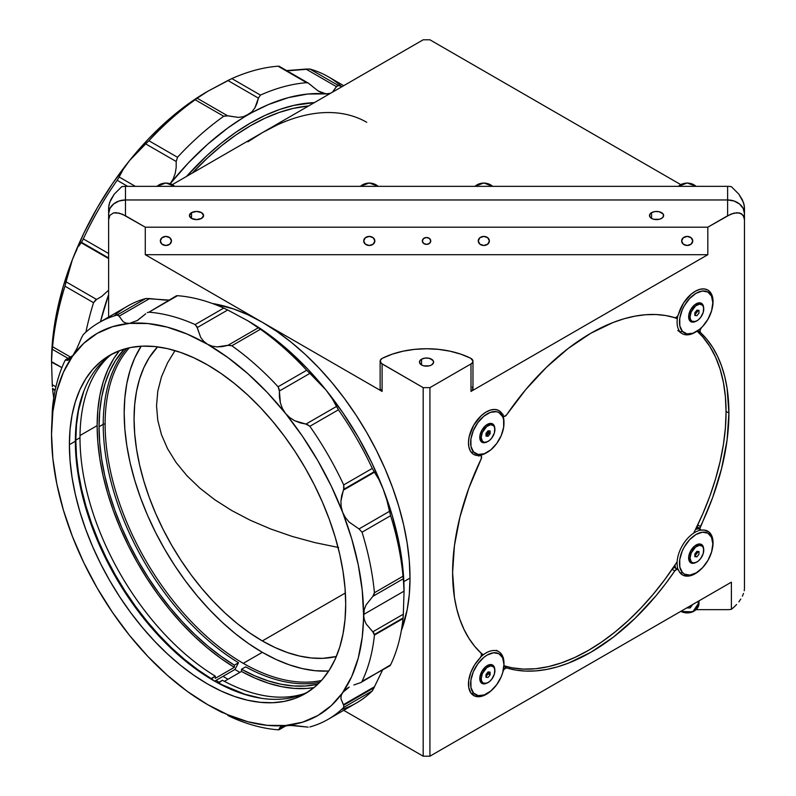 <?xml version="1.0" encoding="UTF-8"?>
<svg xmlns="http://www.w3.org/2000/svg" width="796" height="796" viewBox="0 0 796 796"><rect width="100%" height="100%" fill="white"/><g stroke="black" fill="none" stroke-linecap="round" stroke-linejoin="round"><path stroke-width="1.19" d="M698.669 601.04A11.791 9.622 -0 0 1 698.997 603.288L698.997 600.851L698.997 603.288A11.791 9.622 -0 0 1 692.828 611.746A11.791 9.622 -0 0 1 680.789 611.358A11.791 9.622 180 0 0 692.828 611.746A11.791 9.622 180 0 0 698.997 603.288L698.321 603.676A11.114 9.074 -0 0 1 692.44 611.676A11.114 9.074 -0 0 1 681.028 611.219L687.207 612.751L693.376 611.219L697.475 607.149L698.321 603.676L697.973 601.438M690.222 605.915L690.222 607.935L686.719 607.935L690.222 607.935L692.629 604.522M698.321 603.676L692.779 611.875L680.689 611.418M696.052 186.354A11.791 9.622 180 0 0 678.351 186.354A11.791 9.622 0 0 1 696.052 186.354M492.664 186.354A11.791 9.622 180 0 0 474.963 186.354A11.791 9.622 0 0 1 492.664 186.354M378.13 186.354A11.791 9.622 180 0 0 360.429 186.354A11.791 9.622 0 0 1 378.13 186.354M157.041 186.354A11.791 9.622 0 0 1 174.742 186.354A11.791 9.622 180 0 0 157.041 186.354M697.634 551.409L697.784 552.215L695.993 552.494L697.784 552.215L694.848 556.076M690.062 558.056A9.681 5.592 -60 0 1 694.291 548.305A9.681 5.592 -60 0 1 701.754 545.708A9.681 5.592 -60 0 1 703.763 550.145A9.681 5.592 -60 0 1 699.535 559.887A9.681 5.592 -60 0 1 692.072 562.483A9.681 5.592 -60 0 1 690.062 558.056L688.669 557.24L690.062 558.056L691.217 561.777L693.107 562.872L695.575 562.623L698.251 561.081L700.719 558.474L703.246 553.469L703.634 548.673L702.609 546.414L699.535 545.28L695.575 547.111L691.217 552.991L690.062 558.056M701.754 545.708L700.331 544.882A9.681 5.592 120 0 0 695.803 545.19M688.649 557.588A9.681 5.592 120 0 0 690.639 561.658L692.072 562.483M694.848 556.086L696.918 556.852L694.848 556.663L694.848 553.917L696.918 551.349L698.978 551.529L698.978 554.285L696.918 556.852L694.848 556.663L694.848 553.917M674.132 566.503L675.217 566.503M186.513 176.443A212.224 122.524 -60 0 1 250.422 123.042L265.128 115.38L279.695 109.46L293.983 105.351L314.34 102.644A212.224 122.524 -60 0 0 250.422 123.042L235.715 132.365L221.149 143.27L206.861 155.648L186.513 176.443M247.855 141.837L262.332 132.663L423.183 39.8L429.92 39.8L680.689 184.582L429.92 39.8L423.183 39.8L262.332 132.663A208.851 120.584 -60 0 1 366.757 122.315M308.52 105.997A208.851 120.584 120 0 0 192.324 173.08L207.557 157.877L221.616 145.698L235.944 134.962L250.422 125.788L264.899 118.256L279.237 112.435L293.296 108.375L308.52 105.997M262.332 132.663L172.404 184.582L262.332 132.663L276.809 125.131M472.307 386.995L472.874 389.334L470.993 391.423L707.813 254.7L707.813 227.198L730.917 214.124L736.987 212.671L741.633 213.786L744.151 217.288L744.469 219.786L744.469 588.343L744.469 213.716A16.845 13.751 180 0 0 727.624 199.965L727.624 215.756L734.071 213.089L739.534 212.91L743.185 215.268L744.469 219.786L744.469 207.656L743.524 202.572L738.857 194.164L731.395 186.702A16.845 13.751 180 0 0 727.624 186.354L727.624 199.965A16.845 13.751 -0 0 1 744.469 213.716L744.23 205.219L742.37 199.796L738.857 194.164L731.395 186.702A16.845 13.751 180 0 0 727.624 186.354L125.469 186.354A16.845 13.751 180 0 0 121.698 186.702L114.236 194.164L110.724 199.796L108.863 205.219L108.624 213.716A16.845 13.751 -0 0 1 125.469 199.965L125.469 186.354L727.624 186.354L727.624 199.965L125.469 199.965L125.469 186.354A16.845 13.751 180 0 0 121.698 186.702L114.236 194.164L109.569 202.572L108.624 207.656L108.624 219.786L109.908 215.268L113.559 212.91L119.022 213.089L125.469 215.756L125.469 199.965A16.845 13.751 180 0 0 108.624 213.716L108.624 317.047L108.624 219.786L109.908 215.268L113.559 212.91L116.107 212.671L122.186 214.124L145.28 227.198L707.813 227.198L707.813 254.7L145.28 254.7L145.28 227.198L145.28 254.7L262.332 322.28A208.851 120.584 -120 0 0 212.393 303.495L233.526 308.928L247.855 314.748L262.332 322.28L382.1 391.423L382.1 363.921A6.736 3.89 180 0 1 380.13 361.175A6.736 3.89 180 0 1 382.1 358.419A6.736 3.89 180 0 1 382.458 358.23A67.371 38.895 180 0 1 470.645 358.23A6.736 3.89 180 0 1 472.973 361.175A6.736 3.89 180 0 1 470.993 363.921L470.993 391.423A6.736 3.89 0 0 0 472.973 388.677L472.973 361.175M191.528 212.641L191.528 218.412L189.448 215.527A7.074 4.079 180 0 1 191.528 212.641L196.522 211.438L201.527 212.641L203.597 215.527L201.527 218.412A7.074 4.079 180 0 1 193.816 219.298A7.074 4.079 180 0 1 189.448 215.527L191.528 212.641A7.074 4.079 180 0 1 199.229 211.756A7.074 4.079 180 0 1 203.597 215.527A7.074 4.079 180 0 1 201.527 218.412L196.522 219.606L191.528 218.412L191.528 212.641M651.566 212.641L651.566 218.412L651.566 212.641A7.074 4.079 180 0 1 659.277 211.756A7.074 4.079 180 0 1 663.645 215.527A7.074 4.079 180 0 1 661.575 218.412A7.074 4.079 180 0 1 653.864 219.298A7.074 4.079 180 0 1 649.496 215.527A7.074 4.079 180 0 1 651.566 212.641L655.188 211.517L659.277 211.756L663.108 213.965L663.506 216.323L661.575 218.412L659.277 219.298L653.864 219.298L651.566 218.412L649.635 216.323L650.034 213.965L651.566 212.641M711.942 550.573L713.057 542.912L712.022 536.474L708.967 532.017L704.271 530.096L701.475 530.166A3.373 1.94 -60 0 1 700.629 530.017A3.373 1.94 -60 0 1 699.933 528.474L712.639 497.57L721.594 468.496L727.076 440.069L728.917 413.044L727.076 388.15L724.788 376.707L721.594 366.041L717.544 356.23L712.639 347.315L706.918 339.385L700.42 332.469L697.803 330.957A3.373 1.94 120 0 1 697.654 330.788A195.378 112.803 -60 0 1 697.803 330.957L700.42 332.469A195.378 112.803 -60 0 1 728.917 413.044L726.052 411.393L728.917 413.044A195.378 112.803 -60 0 1 700.42 526.524L697.803 525.012A3.373 1.94 120 0 0 697.316 526.962L699.933 528.474A3.373 1.94 -60 0 1 700.42 526.524L697.803 525.012A195.378 112.803 -60 0 1 695.605 529.509M506.734 414.696A195.378 112.803 -60 0 1 674.789 317.674L665.555 315.505L655.824 314.519L645.655 314.728L635.128 316.121L624.293 318.689L613.248 322.43L590.761 333.285L568.284 348.389L546.404 367.344L525.698 389.642L506.734 414.696A3.373 1.94 -60 0 1 503.599 416.268A3.373 1.94 -60 0 1 503.062 415.602L500.983 412.258L498.007 410.159L494.306 409.452L490.107 410.179L485.679 412.278L481.291 415.641L473.7 425.223L469.202 436.586L468.486 442.069L468.874 446.954L470.346 450.954L472.814 453.8L476.117 455.332L480.048 455.451A3.373 1.94 -60 0 1 480.893 455.601A3.373 1.94 -60 0 1 481.102 459.093L468.894 488.048L459.929 517.121L454.446 545.549L452.606 572.573A195.378 112.803 -60 0 1 481.102 459.093L481.5 456.436L480.048 455.451A25.263 14.587 -60 0 1 473.7 454.397A25.263 14.587 -60 0 1 473.7 425.223A25.263 14.587 -60 0 1 498.973 410.637A25.263 14.587 -60 0 1 503.062 415.602L504.634 416.368L506.734 414.696M481.102 653.148A3.373 1.94 -60 0 1 481.59 654.541A3.373 1.94 -60 0 1 480.048 658.003L474.724 664.7L470.794 672.481L468.725 680.401L468.764 687.515L470.904 692.978L474.894 696.122L480.247 696.59L486.336 694.311A25.263 14.587 -60 0 1 473.7 695.555A25.263 14.587 -60 0 1 480.048 658.003L481.48 655.416L481.102 653.148A195.378 112.803 -60 0 1 452.606 572.573L454.446 597.468L456.745 608.91L459.929 619.577L463.988 629.387L468.894 638.302L474.605 646.233L481.102 653.148M491.898 690.072A25.263 14.587 -60 0 1 486.336 694.311L491.898 690.072M700.749 569.498A25.263 14.587 -60 0 1 695.187 573.727L695.187 573.727A25.263 14.587 -60 0 1 682.56 574.981A25.263 14.587 -60 0 1 678.471 570.016L679.605 572.185L682.918 575.18L687.356 576.165L695.187 573.727L701.276 568.981M700.629 530.017L698.012 528.504A3.373 1.94 120 0 1 697.316 526.962L701.475 530.166A25.263 14.587 -60 0 1 707.823 531.221A25.263 14.587 -60 0 1 712.171 549.718M421.542 359.195L421.542 364.966L421.542 359.195A7.074 4.079 180 0 1 429.253 358.309A7.074 4.079 180 0 1 433.621 362.08A7.074 4.079 180 0 1 431.551 364.966A7.074 4.079 180 0 1 423.84 365.852A7.074 4.079 180 0 1 419.472 362.08A7.074 4.079 180 0 1 421.542 359.195L425.163 358.071L429.253 358.309L433.084 360.518L433.482 362.876L431.551 364.966L429.253 365.852L423.84 365.852L421.542 364.966L419.611 362.876L420.009 360.518L421.542 359.195M380.13 388.677A6.736 3.89 0 0 0 382.1 391.423L382.1 363.921L423.183 387.642L429.92 387.642L429.92 756.2L423.183 756.2L343.713 710.321L423.183 756.2L423.183 387.642L429.92 387.642L470.993 363.921L472.506 362.598L472.963 361.036L470.645 358.23L460.904 354.18L450.078 351.195L438.506 349.364L426.547 348.748L414.597 349.364L403.015 351.195L392.189 354.18L382.458 358.23A6.736 3.89 0 0 0 382.1 358.419L380.259 360.409L381.264 363.334L423.183 387.642L423.183 756.2L429.92 756.2L429.92 387.642L470.993 363.921L470.993 391.423L707.813 254.7L145.28 254.7L382.1 391.423L380.13 388.677L380.13 361.175M478.257 240.949A5.562 4.537 -0 0 1 483.809 236.412A5.562 4.537 -0 0 1 489.371 240.949L487.739 237.735L483.809 236.412L479.879 237.735L478.257 240.949L479.879 244.153L483.809 245.486L487.739 244.153L489.371 240.949A5.562 4.537 -0 0 1 483.809 245.486A5.562 4.537 -0 0 1 478.257 240.949M422.338 240.949A4.209 3.443 -0 0 1 426.547 237.506A4.209 3.443 -0 0 1 430.755 240.949A4.209 3.443 -0 0 1 426.547 244.382A4.209 3.443 -0 0 1 422.338 240.949L423.572 243.377L426.547 244.382L429.522 243.377L430.755 240.949L429.522 238.521L426.547 237.506L423.572 238.521L422.338 240.949M681.645 240.949A5.562 4.537 -0 0 1 687.207 236.412A5.562 4.537 -0 0 1 692.759 240.949A5.562 4.537 -0 0 1 687.207 245.486A5.562 4.537 -0 0 1 681.645 240.949L683.276 244.153L687.207 245.486L691.137 244.153L692.759 240.949L691.137 237.735L687.207 236.412L683.276 237.735L681.645 240.949M363.722 240.949A5.562 4.537 -0 0 1 369.284 236.412A5.562 4.537 -0 0 1 374.836 240.949A5.562 4.537 -0 0 1 369.284 245.486A5.562 4.537 -0 0 1 363.722 240.949L365.354 244.153L369.284 245.486L373.215 244.153L374.836 240.949L373.215 237.735L369.284 236.412L365.354 237.735L363.722 240.949M160.334 240.949A5.562 4.537 -0 0 1 165.896 236.412A5.562 4.537 -0 0 1 171.448 240.949A5.562 4.537 -0 0 1 165.896 245.486A5.562 4.537 -0 0 1 160.334 240.949L161.966 244.153L165.896 245.486L169.827 244.153L171.448 240.949L169.827 237.735L165.896 236.412L161.966 237.735L160.334 240.949M410.01 578.075L403.851 581.627L410.01 578.075A208.851 120.584 -120 0 0 262.332 322.28L276.809 331.454L291.147 342.19L305.206 354.379L318.848 367.891L331.952 382.607L344.379 398.388L356.021 415.074L366.757 432.517L376.488 450.536L385.125 468.963L392.577 487.62L398.776 506.326L403.652 524.902L407.174 543.161L409.303 560.941L410.01 578.075A208.851 120.584 -120 0 1 401.313 630.711L407.174 609.706L409.303 594.373L410.01 578.075M105.122 424.049L103.221 424.049L105.122 424.049A195.378 112.803 60 0 1 129.37 347.772A195.378 112.803 -120 0 0 105.122 424.049A195.378 112.803 -120 0 0 243.278 663.337L262.332 652.332A195.378 112.803 -120 0 0 328.708 671.038L315.206 670.72L302.44 668.62L289.286 664.829L275.874 659.387L262.332 652.332L248.79 643.745L235.377 633.706L222.233 622.313L209.467 609.666L197.209 595.896L185.577 581.14L174.692 565.528L164.643 549.21L155.538 532.355L147.459 515.121L140.494 497.669L134.693 480.167L130.126 462.784L126.833 445.7L124.843 429.064L124.176 413.044L124.843 397.791L126.833 383.453L130.126 370.17L134.693 358.071L141.171 346.21A195.378 112.803 -120 0 0 262.332 652.332L243.278 663.337A195.378 112.803 60 0 1 105.122 424.049M321.455 680.471A195.378 112.803 60 0 1 243.278 663.337A195.378 112.803 -120 0 0 321.455 680.471M262.332 640.919L345.374 592.98L262.332 640.919A181.398 104.734 60 0 1 148.434 495.162A181.398 104.734 60 0 1 157.568 346.867L149.21 357.683L143.827 367.712L139.589 378.946L136.534 391.284L134.683 404.597L134.066 418.756L134.683 433.631L136.534 449.073L139.589 464.934L143.827 481.073L149.21 497.321L155.678 513.519L163.18 529.529L171.637 545.17L180.961 560.324L191.07 574.812L201.866 588.523L213.248 601.308L225.099 613.049L237.308 623.626L249.765 632.949L262.332 640.919L274.909 647.466L287.356 652.521L299.565 656.043L311.415 657.984L322.798 658.342L336.34 656.511A181.398 104.734 60 0 1 262.332 640.919M175.001 350.608L167.588 362.787L161.469 376.886L157.777 391.264L156.533 405.781L157.777 420.298L161.469 434.676L167.588 448.775L176.065 462.456L186.831 475.6L199.776 488.067L214.771 499.739L231.676 510.515L250.332 520.276L270.55 528.932L292.142 536.404L314.898 542.613L338.608 547.509M239.904 672.381A202.114 116.694 60 0 1 234.939 669.476A202.114 116.694 -120 0 0 239.904 672.381M227.994 679.257A202.114 116.694 60 0 1 223.029 676.351L227.994 679.257M731.395 609.298A16.845 13.751 0 0 1 727.624 609.646L696.142 609.646L727.624 609.646A16.845 13.751 0 0 0 731.395 609.298L731.395 582.145L731.395 609.298L734.091 607.04L731.395 609.298M736.598 604.522L734.091 607.04L736.598 604.522M740.797 599.03L738.857 601.836L740.797 599.03M743.524 593.428L742.37 596.204L743.524 593.428M744.469 588.343L744.23 590.781L744.469 588.343M744.469 213.716L743.185 208.452L739.534 203.995L734.071 201.01L727.624 199.965L125.469 199.965L119.022 201.01L113.559 203.995L109.908 208.452L108.624 213.716M731.395 582.145L429.92 756.2L731.395 582.145M695.555 332.071A25.263 14.587 -60 0 1 682.321 333.683A25.263 14.587 -60 0 1 680.192 331.942L677.814 330.569L680.192 331.942A25.263 14.587 -60 0 1 677.834 315.763L678.471 314.33A25.263 14.587 -60 0 1 707.823 290.062L704.311 288.938L700.231 289.237L695.843 290.948L691.416 293.953L683.515 303.057L678.471 314.33A3.373 1.94 -60 0 1 674.789 317.674L676.341 317.335L677.854 315.743A25.263 14.587 120 0 0 680.192 331.942L682.371 331.285A23.581 13.612 -60 0 1 686.749 302.002A23.581 13.612 -60 0 1 709.913 293.684L709.704 291.654A25.263 14.587 120 0 0 707.704 289.993A25.263 14.587 -60 0 1 709.704 291.654A25.263 14.587 -60 0 1 712.808 302.191M707.823 290.062A25.263 14.587 -60 0 1 712.171 308.55L713.037 300.878L712.33 296.221L710.549 292.54L707.823 290.062M701.475 327.614L700.022 330.27L700.42 332.469A3.373 1.94 -60 0 1 701.226 327.892M677.923 569.349L675.307 567.837A3.373 1.94 120 0 0 672.172 569.409L674.789 570.921A3.373 1.94 -60 0 1 677.923 569.349A3.373 1.94 -60 0 1 678.471 570.016L676.889 569.249L674.789 570.921A195.378 112.803 -60 0 1 506.734 667.943L504.117 666.431A3.373 1.94 120 0 0 503.898 666.391M503.171 670.938A3.373 1.94 -60 0 1 506.734 667.943L503.898 666.371A195.378 112.803 -60 0 0 504.117 666.431L503.639 666.381M674.968 565.26A195.378 112.803 -60 0 1 672.172 569.409L674.789 570.921L665.555 583.757L655.824 595.975L635.128 618.273L613.248 637.228L590.761 652.332L568.284 663.187L557.23 666.929L546.404 669.496L535.867 670.889L525.698 671.098L515.967 670.113L506.256 667.894L504.117 669.247L503.062 671.287M503.112 414.278L502.555 414.646M478.973 455.501L478.933 456.168M707.813 227.198L727.624 215.756L727.624 199.965L125.469 199.965L125.469 215.756L145.28 227.198L707.813 227.198M51.989 350.956L52.267 349.255L68.028 358.359L52.267 349.255L52.397 348.389L51.989 350.956M51.531 362.16L61.899 367.623L51.531 361.633L52.864 337.355L56.844 311.942L63.411 285.844L72.436 259.496L83.769 233.357L97.231 207.865L112.574 183.468L129.539 160.583L147.847 139.589L167.17 120.863L187.179 104.704L208.005 91.142M81.102 242.7L81.411 242.263L108.624 257.974L81.411 242.263L82.316 240.84L81.102 242.7L108.624 258.591L81.102 242.7L78.983 245.944L81.102 242.7M52.576 389.095L55.093 390.547L52.576 389.095A229.059 132.245 120 0 0 53.74 398A229.059 132.245 -60 0 1 52.576 389.095L52.516 388.468L52.576 389.095M55.203 390.02L52.516 388.468L55.203 390.02M52.377 386.657L52.267 384.707L52.377 386.657M279.376 66.466L278.083 66.197A229.059 132.245 120 0 0 231.845 78.585L260.431 95.082L258.392 98.117L260.431 95.082L231.845 78.585L227.895 80.505L258.392 98.117L254.929 107.858L251.904 111.798L248.044 114.783L243.427 116.684L238.382 117.41L226.661 115.619L223.746 116.266A229.059 132.245 120 0 0 177.508 157.26L176.205 161.508L145.698 143.897L129.539 160.583L137.509 151.638L148.922 140.763A229.059 132.245 -60 0 1 195.159 99.769A229.059 132.245 120 0 0 148.922 140.763L177.508 157.26L148.922 140.763L145.698 143.897L176.205 161.508L177.508 157.26A229.059 132.245 -60 0 1 223.746 116.266L195.159 99.769L197.189 98.236L195.159 99.769L223.746 116.266L227.696 115.848L197.189 98.236L207.547 91.411A220.641 127.39 120 0 0 129.539 160.583L123.181 169.458L118.325 178.463L119.111 176.971L135.36 186.354L119.111 176.971L123.181 169.458L129.539 160.583A220.641 127.39 120 0 0 72.436 259.496L66.058 281.824L96.565 299.435L101.749 296.43L108.624 290.192L101.749 296.43L95.57 300.022L93.54 302.689A229.059 132.245 120 0 0 85.898 332.131A229.059 132.245 -60 0 1 93.54 302.689L64.964 286.192L66.058 281.824L64.964 286.192L93.54 302.689L96.565 299.435L66.058 281.824L72.436 259.496A220.641 127.39 120 0 0 51.531 361.633L52.267 384.707L55.909 386.816L52.267 384.707L51.531 361.633A220.641 127.39 120 0 0 51.531 362.071M286.62 70.585L305.972 69.083L336.479 86.694L338.439 85.53L309.853 69.033L305.972 69.083L336.479 86.694L332.41 92.207L336.817 86.097L338.439 85.53A229.059 132.245 -60 0 1 342.061 86.635A229.059 132.245 120 0 0 338.439 85.53L309.853 69.033A229.059 132.245 -60 0 1 341.434 86.426M343.713 85.679L328.032 76.625A229.059 132.245 120 0 0 309.853 69.033L289.754 70.655M170.274 183.667A220.641 127.39 -60 0 1 248.044 114.783A220.641 127.39 -60 0 1 326.052 93.888L330.658 93.212L326.052 93.888A220.641 127.39 -60 0 1 328.967 94.197L322.151 92.953L318.082 90.933L308.46 83.192L279.227 66.317M308.281 83.092L306.669 82.694A229.059 132.245 120 0 0 260.431 95.082A229.059 132.245 -60 0 1 306.669 82.694L278.083 66.197L308.281 83.092L318.082 90.933L326.052 93.888L307.744 94.028L288.421 97.609L268.401 104.575L243.427 116.684L238.382 117.41L227.696 115.848L197.189 98.236L198.522 97.142L207.547 91.411L227.895 80.505L258.392 98.117L257.068 103.211L254.929 107.858L251.904 111.798L227.676 128.086L207.656 144.235L188.334 162.971L170.036 183.956L173.18 179.001L170.036 183.956M175.219 173.409L173.18 179.001L175.219 173.409L176.185 167.508L175.219 173.409M176.205 161.508L176.185 167.508L176.205 161.508M117.151 180.284L127.659 186.354L117.151 180.284A229.059 132.245 120 0 0 83.301 238.909L82.316 240.84L83.301 238.909L108.624 253.526L83.301 238.909A229.059 132.245 -60 0 1 117.151 180.284L118.325 178.463L117.151 180.284M52.576 346.728L70.376 357.006L52.576 346.728L52.397 348.389L52.576 346.728A229.059 132.245 -60 0 1 64.964 286.192A229.059 132.245 120 0 0 52.576 346.728M100.445 321.773A220.641 127.39 -60 0 1 108.624 294.56L100.445 321.773M76.774 249.854L74.575 254.372L76.774 249.854M72.436 259.496L74.575 254.372L72.436 259.496M207.925 91.192A220.641 127.39 120 0 0 207.547 91.411L231.845 78.585A229.059 132.245 -60 0 1 278.083 66.197L279.167 66.287M318.639 91.261L318.082 90.933M126.992 348.33A196.383 113.39 -120 0 0 103.221 424.328L99.052 426.726L99.699 442.566L101.629 458.993L104.833 475.879L109.281 493.042L114.922 510.345L121.718 527.609L129.589 544.683L138.464 561.409L148.275 577.617L158.921 593.169L170.304 607.925L182.314 621.736L194.841 634.472L207.766 646.024L220.98 656.272L234.342 665.138L234.342 667.337L220.791 658.362L207.398 647.964L194.284 636.263L181.578 623.348L169.399 609.348L157.857 594.393L147.071 578.622L137.121 562.185L128.116 545.23L120.126 527.917L113.241 510.415L107.52 492.873L103.012 475.461L99.759 458.347L97.799 441.68L97.142 425.631L97.818 410.089L99.848 395.483L103.211 381.941L107.858 369.613L113.768 358.598L119.46 350.688A199.08 114.942 -120 0 0 97.142 425.631L80.008 435.521L97.142 425.631A199.08 114.942 -120 0 0 234.342 667.337L215.288 678.341L234.342 667.337L234.342 665.138A196.383 113.39 60 0 1 99.052 426.726L103.221 424.328A196.383 113.39 -120 0 0 238.511 662.73L234.342 665.138L238.511 662.73L234.939 669.476L214.691 681.167L211.119 678.55A196.383 113.39 60 0 1 75.829 440.138L79.998 437.73A196.383 113.39 -120 0 0 215.288 676.142L211.119 678.55L197.756 669.685L184.543 659.426L171.618 647.884L159.091 635.138L147.081 621.328L135.698 606.582L125.052 591.03L115.241 574.812L106.366 558.096L98.495 541.021L91.699 523.748L86.058 506.455L81.61 489.281L78.406 472.406L76.476 455.969L75.829 440.138A196.383 113.39 60 0 1 83.859 391.035L78.496 410.398L76.496 424.805L75.829 440.138L79.998 437.73A196.383 113.39 -120 0 1 109.48 355.961M99.052 426.726A196.383 113.39 60 0 1 124.365 349.046L115.45 360.608L109.619 371.473L105.032 383.632L101.719 396.985L99.719 411.403L99.052 426.726M222.432 680.272L218.263 682.669A196.383 113.39 60 0 0 261.227 698.261L244.85 694.241L218.263 683.177L222.432 680.272A196.383 113.39 -120 0 0 304.42 693.605M80.754 487.341L85.122 504.684L90.714 522.186L97.49 539.668L105.371 556.961L114.286 573.906L124.156 590.353L134.882 606.124L146.364 621.089L158.494 635.099L171.16 648.024M211.119 679.097L215.288 676.142L215.288 678.341M245.656 666.859L241.486 669.267A196.383 113.39 60 0 0 317.843 684.182L305.535 686.003L293.525 685.943L280.998 684.212L268.073 680.839L254.859 675.834L241.486 669.267L241.486 671.466L255.048 678.132L268.441 683.207L281.555 686.64L294.251 688.401L306.43 688.46L313.972 687.605A199.08 114.942 -120 0 1 241.486 671.466L224.402 681.326L241.486 671.466L241.486 669.267L245.656 666.859A196.383 113.39 -120 0 0 319.783 682.262M328.032 719.375A229.059 132.245 60 0 1 309.853 726.967A229.059 132.245 -120 0 0 343.703 707.425A229.059 132.245 60 0 1 328.032 719.375L356.618 702.868A229.059 132.245 -120 0 0 372.279 690.928L343.703 707.425L343.673 705.147L374.13 687.664L343.723 705.216L343.703 707.425L372.279 690.928L374.18 687.535L343.673 705.147L343.355 704.709L374.488 686.739L382.558 670.023L374.488 686.739L343.355 704.709L340.907 698.639L341.205 695.525L342.658 692.52L351.693 676.6L358.25 658.073L362.23 637.258L364.23 609.567L366.13 604.831L372.827 596.363L403.323 578.752L404.06 591.139L363.563 614.512L364.23 609.567L366.13 604.831L372.827 596.363L403.323 578.752L404.06 591.139L403.323 614.204L372.827 631.815L374.428 635.099L403.015 618.591L403.075 617.975L374.438 634.512L403.075 617.975L403.323 614.204L403.015 618.591L374.428 635.099A229.059 132.245 60 0 1 362.041 681.326L389.95 665.755M353.842 684.978L360.896 682.53L353.842 684.978M176.364 295.814L148.922 312.191A229.059 132.245 60 0 1 195.159 324.579L223.746 308.082L227.696 310.002L223.746 308.082L195.159 324.579L197.189 327.614L227.696 310.002L248.044 320.907L260.431 329.265A229.059 132.245 60 0 1 306.669 370.259A229.059 132.245 -120 0 0 260.431 329.265L231.845 345.762L260.431 329.265L258.392 327.733L227.895 345.345L231.845 345.762A229.059 132.245 60 0 1 278.083 386.766L306.669 370.259L309.893 373.394L306.669 370.259L278.083 386.766L279.386 391.005L309.893 373.394L326.052 390.08L332.41 398.965L338.439 409.791A229.059 132.245 60 0 1 372.279 468.406A229.059 132.245 -120 0 0 338.439 409.791L309.853 426.288L338.439 409.791L336.479 406.467L305.972 424.079L309.853 426.288A229.059 132.245 60 0 1 343.703 484.913L372.279 468.406L374.18 471.759L372.279 468.406L343.703 484.913L343.673 489.371L374.18 471.759L374.488 472.197L343.355 490.177L343.673 489.371L374.18 471.759L378.816 479.361L383.155 488.993L386.916 500.366L390.627 515.689A229.059 132.245 60 0 1 403.015 576.224L374.428 592.731A229.059 132.245 -120 0 0 362.041 532.196A229.059 132.245 60 0 1 374.428 592.731L403.015 576.224A229.059 132.245 -120 0 0 390.627 515.689L362.041 532.196L359.026 528.932L362.041 532.196L390.627 515.689L389.523 511.321L359.026 528.932L349.205 522.136L345.384 517.569L342.658 512.365A220.641 127.39 60 0 1 363.563 614.512L362.23 590.224L358.25 564.822L351.693 538.713L342.658 512.365L331.325 486.227L317.873 460.745L302.53 436.347L285.555 413.462L267.257 392.468L247.924 373.732L227.915 357.583L207.547 344.28L187.179 334.071L167.17 327.106L147.847 323.524L129.539 323.385L112.574 326.678L97.231 333.355L83.769 343.305L72.436 356.349L63.411 372.279L56.844 390.806L52.864 411.622L51.531 434.367L52.864 458.645L56.844 484.058L63.411 510.156L72.436 536.504L83.769 562.643L97.231 588.135L112.574 612.532L129.539 635.417L147.847 656.411L167.17 675.137L187.179 691.296L207.547 704.589L227.915 714.808L247.924 721.763L267.257 725.345L285.555 725.494L302.53 722.201L317.873 715.524L331.325 705.574L345.414 689.615L348.638 687.416M345.703 604.204A195.378 112.803 60 0 1 305.236 693.644A195.378 112.803 60 0 1 154.683 641.297A195.378 112.803 60 0 1 69.391 444.675L75.351 441.243A195.378 112.803 -120 0 0 158.693 635.795A195.378 112.803 -120 0 0 308.171 691.843A195.378 112.803 60 0 1 213.497 680.52A195.378 112.803 60 0 1 75.351 441.243L75.351 441.233A195.378 112.803 60 0 1 112.883 353.593A195.378 112.803 -120 0 0 75.351 441.243L69.391 444.675A195.378 112.803 60 0 1 109.858 355.235A195.378 112.803 60 0 1 260.421 407.582A195.378 112.803 60 0 1 345.703 604.204L345.036 619.457L343.046 633.785L339.753 647.078L335.186 659.178L329.385 669.983L322.42 679.386L314.34 687.296L305.236 693.644L295.187 698.351L284.301 701.395L272.67 702.729L260.421 702.341L247.656 700.251L234.502 696.46L221.089 691.018L207.547 683.963L194.005 675.376L180.593 665.337L167.449 653.944L154.683 641.297L142.424 627.527L130.793 612.771L119.907 597.149L109.858 580.841L100.754 563.986L92.674 546.743L85.709 529.29L79.908 511.798L75.341 494.415L72.048 477.331L70.058 460.695L69.391 444.675L70.058 429.422L72.048 415.084L75.341 401.801L79.908 389.702L85.709 378.896L92.674 369.493L100.754 361.583L109.858 355.235L119.907 350.519L130.793 347.484L142.424 346.151L154.683 346.529L167.449 348.628L180.593 352.419L194.005 357.862L207.547 364.916L221.089 373.503L234.502 383.543L247.656 394.935L260.421 407.582L272.67 421.353L284.301 436.108L295.187 451.72L305.236 468.038L314.34 484.893L322.42 502.127L329.385 519.579L335.186 537.081L339.753 554.454L343.046 571.548L345.036 588.184L345.703 604.204M214.731 681.147A203.796 117.669 -120 0 0 216.442 682.192M219.029 682.232A208.851 120.584 60 0 1 216.064 680.371L219.029 682.232M279.386 729.285L279.406 727.962L279.386 729.285L286.033 725.455L278.083 729.803A229.059 132.245 60 0 1 231.845 717.415L227.895 715.495L231.845 717.415A229.059 132.245 -120 0 0 278.083 729.803L279.167 729.713M308.142 727.126L305.972 726.917L308.142 727.126M389.751 665.814L362.041 681.326A229.059 132.245 -120 0 0 374.428 635.099L373.921 633.069L366.13 623.945L364.22 619.348L363.563 614.512A220.641 127.39 60 0 1 342.658 692.52L341.205 695.525L340.907 698.639L343.673 705.147L374.18 687.535L374.488 686.739L372.279 690.928A229.059 132.245 60 0 1 341.434 709.574M360.896 682.53L390.627 664.829A229.059 132.245 -120 0 0 403.015 618.591A229.059 132.245 60 0 1 390.627 664.829L390.01 665.725M404.06 591.567A220.641 127.39 -120 0 0 404.06 591.139A220.641 127.39 -120 0 0 383.155 488.993A220.641 127.39 -120 0 0 326.052 390.08A220.641 127.39 -120 0 0 248.044 320.907A220.641 127.39 -120 0 0 247.675 320.689M65.58 359.782L64.964 360.668A229.059 132.245 -120 0 0 52.576 406.905L52.267 411.293L52.576 406.905A229.059 132.245 60 0 1 64.964 360.668L72.705 355.961L65.58 359.782L67.222 360.449L66.058 359.802M136.952 320.758L145.698 313.823L137.509 320.43L129.539 323.385L126.067 323.106L123.181 321.713L118.773 315.604L117.151 315.037A229.059 132.245 -120 0 0 83.301 334.569L81.411 337.962L83.301 334.569A229.059 132.245 60 0 1 98.973 322.629A229.059 132.245 60 0 1 117.151 315.037L119.111 316.191L149.618 298.58L145.738 298.53L117.151 315.037L145.738 298.53A229.059 132.245 -120 0 0 127.559 306.122L98.973 322.629M114.156 315.922A229.059 132.245 60 0 1 145.738 298.53L168.971 300.082M176.423 295.784L177.508 295.694A229.059 132.245 60 0 1 223.746 308.082A229.059 132.245 -120 0 0 177.508 295.694L148.922 312.191L176.214 295.963M403.264 578.413L403.194 577.886L403.264 578.413M403.104 577.15L403.015 576.224L403.104 577.15M374.07 594.692L372.827 596.363L374.428 592.731L374.07 594.692M343.355 490.177L374.488 472.197L378.816 479.361L383.155 488.993L386.916 500.366L389.523 511.321L359.026 528.932L349.205 522.136L345.384 517.569L342.658 512.365L341.195 506.863L340.907 501.241L341.683 495.6L344.021 488.286L343.703 484.913A229.059 132.245 -120 0 0 309.853 426.288L307.097 424.328L300.201 422.875L294.699 420.736L289.714 417.582L285.555 413.462A220.641 127.39 60 0 1 342.658 512.365L341.195 506.863L340.907 501.241L343.355 490.177M289.714 417.582L285.555 413.462L282.391 408.447L280.371 402.905L279.386 391.005L309.893 373.394L326.052 390.08L332.41 398.965L336.479 406.467L305.972 424.079L294.699 420.736L289.714 417.582M137.509 320.43L129.539 323.385A220.641 127.39 60 0 1 207.547 344.28A220.641 127.39 60 0 1 285.555 413.462L282.391 408.447L280.371 402.905L279.406 396.995L279.376 389.851L278.083 386.766A229.059 132.245 -120 0 0 231.845 345.762L228.94 345.116L217.209 346.907L212.124 346.17L207.547 344.28L203.657 341.265L200.662 337.355L197.189 327.614L227.696 310.002L248.044 320.907L258.392 327.733L227.895 345.345L222.532 346.578L217.209 346.907L212.124 346.17L207.547 344.28L203.657 341.265L200.662 337.355L196.93 326.639L195.159 324.579A229.059 132.245 -120 0 0 148.922 312.191L147.31 312.589M51.531 434.218L52.267 411.293L51.531 434.367A220.641 127.39 60 0 1 72.436 356.349L76.943 348.399L81.411 337.962L76.943 348.399L72.436 356.349A220.641 127.39 60 0 1 129.539 323.385L126.067 323.106L123.181 321.713L119.111 316.191L149.618 298.58L165.876 300.152M68.904 360.051L72.436 356.349L70.406 358.837L67.222 360.449M279.406 727.962L282.411 726.002L285.555 725.494A220.641 127.39 60 0 1 207.547 704.589L207.547 704.589A220.641 127.39 60 0 1 129.539 635.417L129.539 635.417A220.641 127.39 60 0 1 72.436 536.504L72.436 536.504A220.641 127.39 60 0 1 51.531 434.367L51.531 434.437M247.586 320.649L268.401 334.201L288.421 350.359L307.744 369.085L326.052 390.08L343.016 412.965L358.359 437.362L371.822 462.854L383.155 488.993L392.179 515.34L398.746 541.439L402.726 566.851L404.06 591.667M222.542 712.728L217.209 709.923L222.542 712.728M212.164 707.196L217.209 709.923L212.164 707.196M280.59 726.698L289.754 725.345L305.972 726.917L294.699 725.564L285.555 725.494A220.641 127.39 60 0 0 342.658 692.52L349.205 687.097M363.563 614.512L404.06 591.139L403.323 614.204L372.827 631.815L366.13 623.945L364.22 619.348L363.563 614.512M675.724 318.121L672.312 316.957A194.702 112.415 -60 0 1 677.306 318.728M694.808 530.842L702.858 513.669L709.803 496.276L715.574 478.834L720.131 461.521L723.415 444.486L725.395 427.91L726.061 411.95L725.395 396.746L723.415 382.458L720.131 369.225L715.574 357.155L709.803 346.389L702.858 337.016L697.117 331.146A194.702 112.415 -60 0 1 693.634 533.151M677.137 561.727A194.702 112.415 -60 0 1 588.383 650.412A194.702 112.415 -60 0 1 503.938 665.745L511.888 667.774L523.479 669.108L535.698 668.73L548.414 666.64L561.518 662.859L574.881 657.436L588.383 650.412L601.875 641.855L615.238 631.845L628.342 620.492L641.069 607.885L653.277 594.164L664.869 579.458L675.724 563.896M483.281 654.8A194.702 112.415 -60 0 1 479.252 651.357L481.958 653.735M712.818 544.026L712.818 542.653A25.263 14.587 120 0 0 709.704 532.822L709.913 534.852A23.581 13.612 -60 0 1 712.818 544.026A23.581 13.612 -60 0 1 696.142 572.901A23.581 13.612 -60 0 1 682.371 572.453L680.282 573.08L682.371 572.453A23.581 13.612 -60 0 1 686.749 543.17A23.581 13.612 -60 0 1 709.913 534.852L709.704 532.822A25.263 14.587 120 0 0 707.694 531.151A25.263 14.587 -60 0 1 709.704 532.822A25.263 14.587 -60 0 1 712.808 543.35M700.788 530.096A25.263 14.587 120 0 0 682.321 545.668A25.263 14.587 120 0 0 678.063 569.448A25.263 14.587 -60 0 1 682.321 545.668A25.263 14.587 -60 0 1 700.788 530.096M699.933 528.544A25.263 14.587 120 0 0 695.445 529.569M674.938 565.09A25.263 14.587 120 0 0 676.292 569.488M695.515 562.643A10.607 6.129 -60 0 1 689.943 562.115L689.833 560.991L689.943 562.115A10.607 6.129 -60 0 1 688.639 557.986A10.607 6.129 -60 0 1 696.142 544.981A10.607 6.129 -60 0 1 702.341 545.19A10.607 6.129 -60 0 1 703.614 548.603M701.366 545.479L702.341 545.19L701.366 545.479M695.555 573.229A25.263 14.587 -60 0 1 682.441 574.911A25.263 14.587 120 0 0 694.948 573.588L696.142 572.901M682.371 572.453L679.824 567.011L679.754 559.538L682.192 551.16L684.242 547.041L689.615 539.698L695.983 534.494L702.37 532.196L707.813 533.161L711.485 537.25L712.818 543.837L711.604 551.917L708.042 560.265L702.669 567.598L696.301 572.812L689.903 575.11L684.461 574.135L682.371 572.453M703.644 549.24L702.341 545.19L698.948 543.996L694.61 546.056L690.789 550.673L688.769 556.295L689.237 561.031L692.032 563.269L696.211 562.274M695.515 321.485A10.607 6.129 -60 0 1 689.943 320.947L689.833 319.833L689.943 320.947A10.607 6.129 -60 0 1 688.639 316.818A10.607 6.129 -60 0 1 696.142 303.823A10.607 6.129 -60 0 1 702.341 304.022A10.607 6.129 -60 0 1 703.614 307.445M701.366 304.321L702.341 304.022L701.366 304.321M680.192 331.942A25.263 14.587 120 0 0 694.948 332.43L696.142 331.743A23.581 13.612 -60 0 1 682.371 331.285L680.192 331.942M712.818 302.858L712.818 301.485A25.263 14.587 120 0 0 709.704 291.654L709.913 293.684A23.581 13.612 -60 0 1 712.818 302.858A23.581 13.612 -60 0 1 696.142 331.743M682.371 331.285L679.824 325.843L679.754 318.37L682.192 310.002L684.242 305.873L689.615 298.54L695.983 293.326L702.37 291.028L707.813 292.003L711.485 296.092L712.818 302.679L711.604 310.758L708.042 319.096L702.669 326.44L699.555 329.365L693.047 333.196L687.008 333.872L682.371 331.285M703.644 308.072L702.341 304.022L698.948 302.828L694.61 304.888L690.789 309.515L688.769 315.136L689.237 319.863L692.032 322.111L696.211 321.106M503.967 664.6L503.967 663.227A25.263 14.587 120 0 0 500.853 653.397L501.062 655.426A23.581 13.612 -60 0 1 503.967 664.6A23.581 13.612 -60 0 1 487.291 693.485A23.581 13.612 -60 0 1 473.511 693.027L471.431 693.654L473.511 693.027A23.581 13.612 -60 0 1 477.899 663.745A23.581 13.612 -60 0 1 501.062 655.426L500.853 653.397A25.263 14.587 120 0 0 480.973 656.74A25.263 14.587 -60 0 1 498.734 651.665A25.263 14.587 -60 0 1 500.853 653.397A25.263 14.587 -60 0 1 503.958 663.934M486.655 683.227A10.607 6.129 -60 0 1 481.092 682.689L480.973 681.575L481.092 682.689A10.607 6.129 -60 0 1 479.789 678.56A10.607 6.129 -60 0 1 487.291 665.565A10.607 6.129 -60 0 1 493.49 665.764A10.607 6.129 -60 0 1 494.764 669.187M492.515 666.063L493.49 665.764L492.515 666.063M486.704 693.813A25.263 14.587 -60 0 1 473.59 695.485A25.263 14.587 120 0 0 486.097 694.172L487.291 693.485M473.511 693.027L470.963 687.585L470.904 680.112L473.341 671.744L477.899 663.745L483.878 657.347L487.132 655.068L493.52 652.77L498.963 653.745L502.634 657.834L503.958 664.421L502.754 672.501L501.241 676.719L496.684 684.709L490.694 691.107L484.197 694.938L478.157 695.614L473.511 693.027M494.794 669.814L493.49 665.764L490.097 664.57L485.759 666.63L481.938 671.257L479.918 676.879L480.386 681.605L483.182 683.854L487.361 682.849M503.967 423.442L503.967 422.069A25.263 14.587 120 0 0 500.853 412.238L501.062 414.268A23.581 13.612 -60 0 1 503.967 423.442A23.581 13.612 -60 0 1 487.291 452.317A23.581 13.612 -60 0 1 473.511 451.869L471.431 452.496L473.511 451.869A23.581 13.612 -60 0 1 477.899 422.586A23.581 13.612 -60 0 1 501.062 414.268L500.853 412.238A25.263 14.587 120 0 0 498.833 410.567A25.263 14.587 -60 0 1 500.853 412.238A25.263 14.587 -60 0 1 503.958 422.766M486.655 442.069A10.607 6.129 -60 0 1 481.092 441.531L480.973 440.407L481.092 441.531A10.607 6.129 -60 0 1 479.789 437.402A10.607 6.129 -60 0 1 487.291 424.407A10.607 6.129 -60 0 1 493.49 424.606A10.607 6.129 -60 0 1 494.764 428.019M492.515 424.905L493.49 424.606L492.515 424.905M486.704 452.645A25.263 14.587 -60 0 1 473.57 454.317A25.263 14.587 120 0 0 486.097 453.004L487.291 452.317M473.511 451.869L470.963 446.427L470.904 438.954L473.341 430.576L477.899 422.586L483.878 416.189L490.386 412.358L496.415 411.681L498.963 412.587L502.634 416.676L503.609 419.711L503.669 427.183L501.241 435.551L496.684 443.551L490.694 449.949L484.197 453.77L478.157 454.446L473.511 451.869M494.794 428.656L493.49 424.606L490.097 423.412L485.759 425.472L481.938 430.089L479.918 435.71L480.386 440.447L483.182 442.685L487.361 441.69M697.634 310.251L697.784 311.057L695.993 311.335L697.784 311.057L694.848 314.908M690.062 316.888A9.681 5.592 -60 0 1 694.291 307.147A9.681 5.592 -60 0 1 701.754 304.55A9.681 5.592 -60 0 1 703.763 308.977A9.681 5.592 -60 0 1 699.535 318.728A9.681 5.592 -60 0 1 692.072 321.325A9.681 5.592 -60 0 1 690.062 316.888L688.669 316.082L690.062 316.888L690.59 319.614L692.072 321.325L695.575 321.465L698.251 319.922L700.719 317.315L703.246 312.311L703.634 307.515L702.609 305.256L699.535 304.112L695.575 305.953L691.217 311.833L690.062 316.888M701.754 304.55L700.331 303.724A9.681 5.592 120 0 0 695.803 304.022M688.649 316.43A9.681 5.592 120 0 0 690.639 320.499L692.072 321.325M694.848 315.505L694.848 312.748L696.918 310.181L698.978 310.37L698.978 313.117L696.918 315.684L694.848 315.505L694.848 312.748L696.918 310.181M488.784 671.993L488.933 672.799L487.142 673.078L488.933 672.799L485.998 676.65M481.212 678.63A9.681 5.592 -60 0 1 485.441 668.889A9.681 5.592 -60 0 1 492.903 666.292A9.681 5.592 -60 0 1 494.913 670.72A9.681 5.592 -60 0 1 490.684 680.471A9.681 5.592 -60 0 1 483.222 683.067A9.681 5.592 -60 0 1 481.212 678.63L479.809 677.824L481.212 678.63L481.739 681.356L483.222 683.067L486.724 683.207L489.401 681.665L491.868 679.058L494.386 674.053L494.784 669.257L493.759 666.998L490.684 665.854L486.724 667.695L482.366 673.575L481.212 678.63M492.903 666.292L491.48 665.466A9.681 5.592 120 0 0 486.953 665.764M479.789 678.172A9.681 5.592 120 0 0 481.789 682.242L483.222 683.067M485.998 677.247L485.998 674.491L488.067 671.923L490.127 672.113L490.127 674.859L488.067 677.426L485.998 677.247L485.998 674.491L488.067 671.923L490.127 672.113L490.127 674.859L488.933 674.172L488.933 672.003M488.784 430.825L488.933 431.631L487.142 431.91L488.933 431.631L485.998 435.492L488.067 436.268L485.998 436.079L485.998 433.332L488.067 430.765L490.127 430.944L490.127 433.701L488.067 436.268L486.873 435.581L488.933 433.014L490.127 433.701L488.933 433.014L488.933 430.845M481.212 437.472A9.681 5.592 -60 0 1 485.441 427.721A9.681 5.592 -60 0 1 492.903 425.124A9.681 5.592 -60 0 1 494.913 429.561A9.681 5.592 -60 0 1 490.684 439.302A9.681 5.592 -60 0 1 483.222 441.899A9.681 5.592 -60 0 1 481.212 437.472L479.809 436.656L481.212 437.472L482.366 441.193L484.257 442.287L486.724 442.039L489.401 440.496L491.868 437.89L494.386 432.885L494.784 428.089L493.759 425.83L490.684 424.696L486.724 426.527L482.366 432.407L481.212 437.472M492.903 425.124L491.48 424.298A9.681 5.592 120 0 0 486.953 424.606M479.789 437.004A9.681 5.592 120 0 0 481.789 441.074L483.222 441.899M490.127 430.944L490.127 433.701L488.067 436.268L485.998 436.079L485.998 433.332M678.262 186.354L687.207 182.971L696.142 186.354M474.874 186.354L483.809 182.971L492.754 186.354M360.339 186.354L369.284 182.971L378.219 186.354M174.831 186.354L165.886 182.971L156.951 186.354M480.893 455.601L480.277 455.242M502.992 415.91L503.599 416.258M286.62 725.415L279.227 729.683M65.64 359.742L73.033 355.474M679.933 332.3L682.321 333.683M496.346 650.292L498.734 651.665"/></g></svg>
